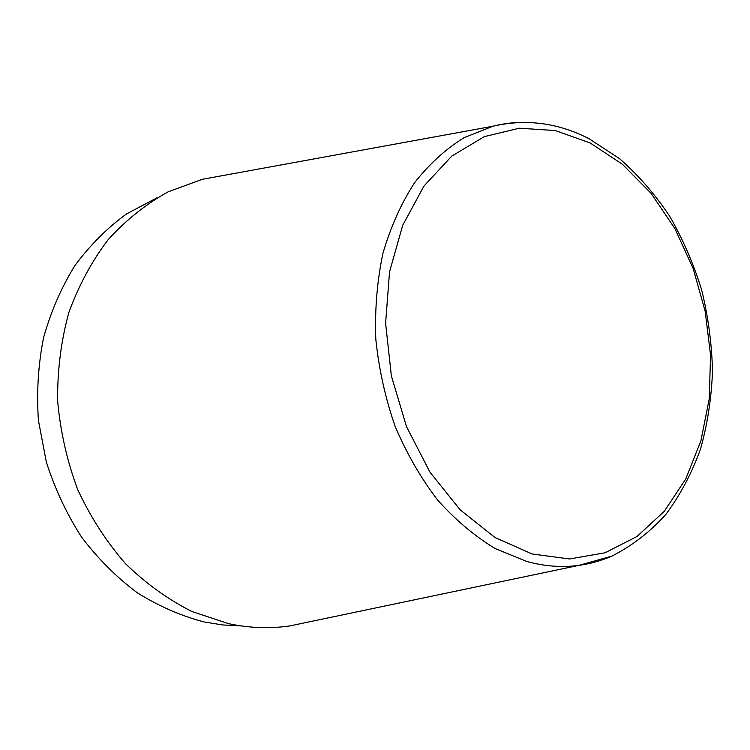 <?xml version="1.0" encoding="UTF-8"?>
<svg xmlns="http://www.w3.org/2000/svg" width="750" height="750" viewBox="0 0 750 750"><rect width="100%" height="100%" fill="white"/><g stroke="black" fill="none" stroke-linecap="round" stroke-linejoin="round"><path stroke-width="1.12" d="M223.05 175.528L202.303 179.316L168.019 191.888C146.109 204 126.188 219.872 108.263 239.512C91.856 261.112 78.703 285.478 68.803 312.619C61.059 340.941 57.337 370.341 57.637 400.809C60.328 431.334 67.013 460.894 77.672 489.506C90.459 516.984 106.369 541.678 125.4 563.597C145.847 583.491 168 599.456 191.878 611.503L228.562 623.644C249.356 628.078 269.784 628.837 289.847 625.922L310.491 621.591M157.181 197.719L126.422 213.994C107.119 228.075 89.944 245.278 74.878 265.613C61.331 287.512 50.897 311.531 43.566 337.678C38.222 364.65 36.497 392.231 38.409 420.422L46.312 461.916C54.9 488.85 66.647 513.9 81.544 537.056C97.997 558.731 116.559 577.294 137.231 592.744C158.747 606.178 181.088 615.928 204.253 621.984L222.722 624.956L241.116 625.913M526.575 122.381C515.194 122.119 503.934 123.412 492.816 126.263L464.006 137.728C445.706 149.044 429.206 164.072 414.506 182.822C401.147 203.531 390.628 227.025 382.95 253.294C377.128 280.763 374.738 309.384 375.797 339.15C378.881 369.028 385.312 398.081 395.109 426.3C406.669 453.478 420.816 478.022 437.531 499.941C455.409 519.928 474.637 536.138 495.225 548.569L526.706 561.45C544.5 566.353 561.891 567.666 578.888 565.369C590.269 563.812 601.181 560.766 611.616 556.219M532.116 553.978L569.466 558.956L605.006 552.806L637.059 536.466L664.312 511.284L685.809 478.856L700.884 440.878L709.191 399.122L710.588 355.303L705.15 311.166L693.103 268.369L674.888 228.572L651.094 193.378L622.509 164.353L590.166 142.969L555.3 130.556L519.431 128.203L484.303 136.631L451.828 156.047L423.994 186L402.694 225.291L389.531 271.913L385.603 323.184L391.369 375.891L406.509 426.647L429.994 472.209L460.162 509.831L494.944 537.488L532.116 553.978M289.847 625.922L578.888 565.369L611.822 556.125C632.241 545.766 650.334 531.759 666.112 514.106C680.381 494.766 691.856 473.081 700.519 449.044C707.503 424.05 711.497 398.025 712.5 370.969C711.806 343.697 708.197 316.706 701.672 289.988C693.562 263.794 682.856 239.147 669.553 216.037C654.909 194.156 638.222 175.013 619.5 158.625L589.312 138.881C558.197 122.756 526.031 118.547 492.816 126.263L202.303 179.316"/></g></svg>
